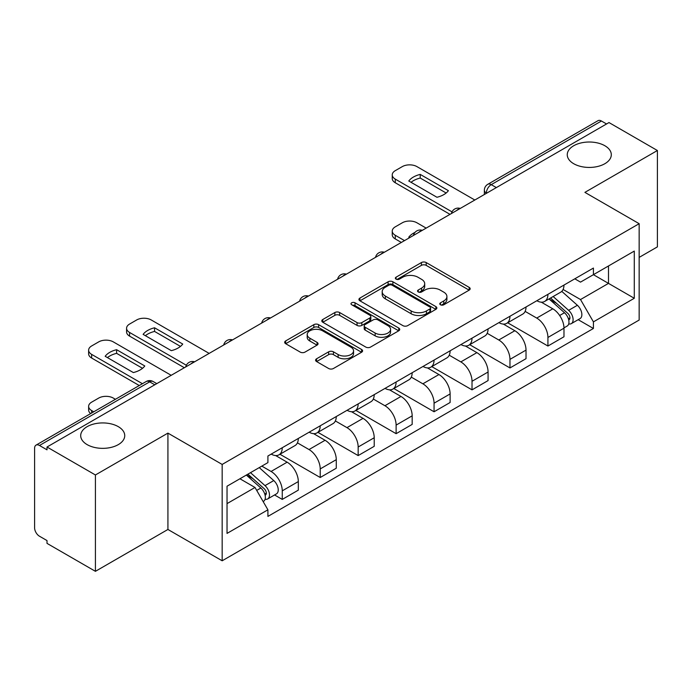 <?xml version="1.0" encoding="UTF-8"?>
<svg xmlns="http://www.w3.org/2000/svg" width="692" height="692" viewBox="0 0 692 692"><rect width="100%" height="100%" fill="white"/><g stroke="black" fill="none" stroke-linecap="round" stroke-linejoin="round"><path stroke-width="1.04" d="M440.458 304.774A2.361 1.367 0 0 0 443.806 304.774L469.176 290.13A3.373 1.946 0 0 0 470.162 288.746A3.373 1.946 0 0 0 469.176 287.37L426.194 262.553A3.373 1.946 0 0 0 421.419 262.553L396.049 277.198A2.361 1.367 0 0 0 395.357 278.167A2.361 1.367 0 0 0 396.049 279.135A2.361 1.367 0 0 0 399.388 279.135L402.675 277.233A10.804 6.237 0 0 1 417.951 277.233L421.54 279.308A10.804 6.237 0 0 1 424.706 283.72A10.804 6.237 0 0 1 421.54 288.132L418.253 290.026A2.361 1.367 0 0 0 417.561 290.986A2.361 1.367 0 0 0 418.253 291.955A2.361 1.367 0 0 0 421.592 291.955L424.879 290.06A10.804 6.237 0 0 1 440.164 290.06L443.745 292.128A10.804 6.237 0 0 1 446.911 296.539A10.804 6.237 0 0 1 443.745 300.951L440.458 302.845A2.361 1.367 0 0 0 439.766 303.814A2.361 1.367 0 0 0 440.458 304.774L440.458 302.845M118.289 426.653A22.023 12.715 0 0 0 94.294 423.893A22.023 12.715 0 0 0 80.696 435.64A22.023 12.715 0 0 0 87.149 444.627A22.023 12.715 0 0 0 111.144 447.387A22.023 12.715 0 0 0 124.742 435.64A22.023 12.715 0 0 0 118.289 426.653M604.851 145.735A22.023 12.715 0 0 0 580.856 142.984A22.023 12.715 0 0 0 567.258 154.723A22.023 12.715 0 0 0 573.711 163.719A22.023 12.715 0 0 0 597.706 166.469A22.023 12.715 0 0 0 611.304 154.723A22.023 12.715 0 0 0 604.851 145.735M316.581 358.785A3.373 1.946 0 0 0 315.595 360.16A3.373 1.946 0 0 0 316.581 361.544L328.648 368.507A3.373 1.946 0 0 0 333.423 368.507L361.596 352.237A3.373 1.946 0 0 0 362.591 350.861A3.373 1.946 0 0 0 361.596 349.477L318.614 324.66A3.373 1.946 0 0 0 313.839 324.66L285.658 340.931A3.373 1.946 0 0 0 284.672 342.306A3.373 1.946 0 0 0 285.658 343.69L300.224 352.098A3.373 1.946 0 0 0 305.008 352.098L317.066 345.135A3.373 1.946 0 0 0 318.052 343.76A3.373 1.946 0 0 0 317.066 342.376L309.843 338.206A9.031 5.216 0 0 1 307.196 334.521A9.031 5.216 0 0 1 312.767 329.703A9.031 5.216 0 0 1 322.619 330.837L350.913 347.168A9.031 5.216 0 0 1 353.56 350.861A9.031 5.216 0 0 1 347.981 355.679A9.031 5.216 0 0 1 338.137 354.546L333.423 351.821A3.373 1.946 0 0 0 328.648 351.821L316.581 358.785L316.581 361.544M222.167 464.436L167.922 433.114L95.418 474.971L47.004 447.015L608.986 122.562L657.4 150.51L584.904 192.367L639.157 223.689L222.167 464.436L222.167 560.788L639.157 320.05L639.157 223.689M402.908 325.629A3.373 1.946 0 0 0 407.683 325.629L435.865 309.359A3.373 1.946 0 0 0 436.851 307.983A3.373 1.946 0 0 0 435.865 306.599L392.883 281.782A3.373 1.946 0 0 0 388.108 281.782L359.927 298.053A3.373 1.946 0 0 0 358.94 299.437A3.373 1.946 0 0 0 359.927 300.812L402.908 325.629M352.635 305.284A2.361 1.367 0 0 1 355.031 305.622L355.031 302.811L398.73 328.043A3.373 1.946 0 0 1 399.725 329.418A3.373 1.946 0 0 1 398.73 330.802L370.557 347.064A3.373 1.946 0 0 1 365.774 347.064L322.792 322.247L322.792 319.496A3.373 1.946 0 0 0 321.806 320.872A3.373 1.946 0 0 0 322.792 322.247M322.792 319.496L334.85 312.533A3.373 1.946 0 0 1 339.634 312.533L357.063 322.593A3.373 1.946 0 0 0 361.838 322.593L369.839 317.974A3.373 1.946 0 0 0 370.825 316.599A3.373 1.946 0 0 0 369.839 315.223L351.692 304.74A2.361 1.367 0 0 1 351 303.779A2.361 1.367 0 0 1 352.453 302.516A2.361 1.367 0 0 1 355.031 302.811M95.418 474.971L95.418 571.324L47.004 543.376L47.004 540.564L39.47 536.213M639.157 257.398L657.4 246.871L657.4 150.51M95.418 571.324L167.922 529.466L222.167 560.788M39.461 445.475A6.877 3.97 -120 0 0 36.027 445.129A6.877 3.97 -120 0 0 34.6 448.286L34.6 527.78A6.877 3.97 -120 0 0 39.461 536.213M47.004 447.015L47.004 449.826L39.47 445.475L149.671 381.846L154.783 384.795M496.346 187.593L491.242 184.643A6.877 3.97 60 0 0 487.799 184.306L598.009 120.676A6.877 3.97 60 0 1 601.443 121.014L491.242 184.643A6.877 3.97 120 0 0 486.372 193.068L486.372 193.353M606.555 123.963L601.443 121.014M547.926 294.342A15.83 9.134 60 0 1 544.647 301.444L560.702 292.18A15.83 9.134 -120 0 0 563.98 285.069M525.133 311.383L536.732 318.078A15.83 9.134 60 0 1 547.926 337.462L563.98 328.19A15.83 9.134 -120 0 0 552.787 308.805L541.3 302.17M563.98 328.19L563.98 336.762L547.926 346.035L507.677 322.792M544.647 301.444A15.83 9.134 60 0 1 536.854 300.735M547.926 337.462L547.926 346.035M509.969 316.253A15.83 9.134 60 0 1 506.691 323.354L522.754 314.09A15.83 9.134 -120 0 0 526.024 306.98M469.721 344.702L509.969 367.945L526.024 358.672L526.024 350.1A15.83 9.134 -120 0 0 514.839 330.724L503.343 324.081M506.691 323.354A15.83 9.134 60 0 1 498.906 322.645M487.185 333.293L498.776 339.988A15.83 9.134 60 0 1 509.969 359.373L509.969 367.945M472.022 338.163A15.83 9.134 60 0 1 468.743 345.265L484.798 336.001A15.83 9.134 -120 0 0 488.076 328.89M431.773 366.613L472.022 389.856L488.076 380.583L488.076 372.011A15.83 9.134 -120 0 0 476.883 352.635L465.396 346M468.743 345.265A15.83 9.134 60 0 1 460.95 344.555M449.229 355.204L460.829 361.899A15.83 9.134 60 0 1 472.022 381.283L472.022 389.856M434.066 360.074A15.83 9.134 60 0 1 430.787 367.184L446.85 357.911A15.83 9.134 -120 0 0 450.12 350.809M393.817 388.523L434.066 411.766L450.12 402.493L450.12 393.93A15.83 9.134 -120 0 0 438.936 374.545L427.44 367.91M430.787 367.184A15.83 9.134 60 0 1 423.002 366.466M422.881 383.809A15.83 9.134 60 0 1 434.066 403.194L434.066 411.766M411.282 377.114L422.873 383.809L438.936 374.545M396.118 381.984A15.83 9.134 60 0 1 392.84 389.094L408.894 379.822A15.83 9.134 -120 0 0 412.173 372.72M355.87 410.434L396.118 433.676L412.173 424.404L412.173 415.84A15.83 9.134 -120 0 0 400.979 396.455L389.492 389.821M392.84 389.094A15.83 9.134 60 0 1 385.046 388.376M373.325 399.033L384.925 405.728A15.83 9.134 60 0 1 396.118 425.104L396.118 433.676M358.162 403.894A15.83 9.134 60 0 1 354.884 411.005L370.947 401.732A15.83 9.134 -120 0 0 374.216 394.63M317.913 432.344L358.162 455.587L374.216 446.314L374.216 437.751A15.83 9.134 -120 0 0 363.032 418.366L351.536 411.731M354.884 411.005A15.83 9.134 60 0 1 347.099 410.287M335.378 420.944L346.969 427.639A15.83 9.134 60 0 1 358.162 447.015L358.162 455.587M320.214 425.814A15.83 9.134 60 0 1 316.936 432.915L332.99 423.642A15.83 9.134 -120 0 0 336.269 416.541M279.966 454.263L320.214 477.497L336.269 468.224L336.269 459.661A15.83 9.134 -120 0 0 325.076 440.276L313.588 433.642M316.936 432.915A15.83 9.134 60 0 1 309.142 432.197M297.422 442.854L309.021 449.549A15.83 9.134 60 0 1 320.214 468.934L320.214 477.497M282.258 447.724A15.83 9.134 60 0 1 278.98 454.826L295.043 445.553A15.83 9.134 -120 0 0 298.313 438.451M298.321 481.571A15.83 9.134 -120 0 0 287.128 462.187L275.632 455.552M298.313 490.144L298.313 481.571L282.258 490.844L282.258 499.408L298.313 490.144M278.98 454.826A15.83 9.134 60 0 1 271.195 454.108M274.56 494.962L282.258 499.408M261.827 466.123L271.074 471.46A15.83 9.134 60 0 1 282.258 490.844M574.81 278.824L580.519 282.12L634.287 251.084L608.502 265.97L608.502 283.383L580.519 299.541L563.089 289.472M227.037 503.62L255.011 487.471L267.908 509.805L227.037 533.402L227.037 486.208L267.908 462.611L267.908 456.011L593.416 268.072L593.416 274.681L634.287 298.278L593.416 321.875L580.519 299.541M634.287 251.084L634.287 298.278M267.908 509.805L267.908 516.405L593.416 328.475L593.416 321.875M167.922 433.114L167.922 529.466M255.011 487.471L239.925 478.76M578.175 319.678L593.416 328.475M441.409 305.111L443.745 303.762A10.804 6.237 0 0 0 446.911 299.351L446.911 296.539M424.706 283.72L424.706 286.523A10.804 6.237 0 0 1 421.54 290.934L419.196 292.284M469.133 290.156L426.194 265.365A3.373 1.946 0 0 0 421.419 265.365L396.992 279.464M435.822 309.385L392.883 284.594A3.373 1.946 0 0 0 388.108 284.594L359.97 300.838M429.896 308.943A2.361 1.367 0 0 0 430.588 307.983A2.361 1.367 0 0 0 429.896 307.014L392.165 285.234A2.361 1.367 0 0 0 388.817 285.234L385.358 287.232A10.804 6.237 0 0 0 382.192 291.643A10.804 6.237 0 0 0 385.358 296.055L411.152 310.942A10.804 6.237 0 0 0 426.436 310.942L429.896 308.943L429.896 311.755A2.361 1.367 0 0 0 430.588 310.795L430.588 307.983M382.192 291.643L382.192 294.455A10.804 6.237 0 0 0 385.358 298.866L385.358 296.055M429.896 311.755L426.436 313.753A10.804 6.237 0 0 1 411.152 313.753L385.358 298.866M322.835 322.273L334.85 315.336L334.85 312.533M370.825 316.599L370.825 319.41A3.373 1.946 0 0 1 369.839 320.785L361.838 325.404A3.373 1.946 0 0 1 357.063 325.404L339.634 315.336A3.373 1.946 0 0 0 334.85 315.336M355.031 305.622L398.687 330.828M375.15 333.042A9.031 5.216 0 0 0 384.994 334.167A9.031 5.216 0 0 0 390.573 329.349A9.031 5.216 0 0 0 387.927 325.664L377.953 319.903A3.373 1.946 0 0 0 373.178 319.903L365.177 324.522A3.373 1.946 0 0 0 364.191 325.906A3.373 1.946 0 0 0 365.177 327.281L375.15 333.042L375.15 335.845A9.031 5.216 0 0 0 384.994 336.978A9.031 5.216 0 0 0 390.573 332.16L390.573 329.349M364.191 325.906L364.191 328.717A3.373 1.946 0 0 0 365.177 330.093L365.177 327.281M375.15 335.845L365.177 330.093M353.56 350.861L353.56 353.664A9.031 5.216 0 0 1 347.981 358.482A9.031 5.216 0 0 1 338.137 357.357L333.423 354.633A3.373 1.946 0 0 0 328.648 354.633L316.633 361.57M307.196 334.521L307.196 337.333A9.031 5.216 0 0 0 309.843 341.018L309.843 338.206M317.022 345.161L309.843 341.018M361.553 352.263L318.614 327.472A3.373 1.946 0 0 0 313.839 327.472L285.709 343.716M549.024 298.918L564.482 312.723A8.598 4.965 60 0 1 567.189 326.018L563.98 327.87M409.621 237.667L408.79 237.192A21.504 12.413 -0 0 1 414.984 232.408M549.431 299.281L556.714 303.485M426.16 228.118L416.913 222.781A10.319 5.96 -0 0 0 402.32 222.781L395.262 226.855A10.319 5.96 -0 0 0 392.243 231.067A10.319 5.96 -0 0 0 395.262 235.28L404.509 240.617M550.581 298.018L567.786 313.372A4.126 2.387 60 0 1 569.083 319.756A4.126 2.387 60 0 1 568.712 319.912M553.159 296.531L568.625 310.336A8.598 4.965 60 0 1 571.324 323.631A8.598 4.965 60 0 1 568.72 323.908M561.783 291.358L577.379 305.276A8.598 4.965 60 0 1 580.078 318.579L571.324 323.631M401.343 242.442L395.262 238.93A10.319 5.96 180 0 1 392.243 234.718L392.243 231.067M446.141 193.016L420.226 178.052A21.504 12.413 180 0 0 411.048 182.307M449.999 214.347L395.262 182.749A10.319 5.96 180 0 1 392.243 178.536L392.243 174.886A10.319 5.96 -0 0 0 395.262 179.098L395.262 182.749M420.226 174.401A21.504 12.413 180 0 0 408.79 181.001L436.963 197.272A21.504 12.413 180 0 0 448.399 190.672L420.226 174.401L420.226 178.052M474.816 200.023L416.913 166.599A10.319 5.96 -0 0 0 402.32 166.599L395.262 170.665A10.319 5.96 -0 0 0 392.243 174.886M452.023 211.864L395.262 179.098M180.474 346.398L154.558 331.433A21.504 12.413 180 0 0 145.389 335.689M184.34 367.729L129.603 336.13A10.319 5.96 180 0 1 126.575 331.918L126.575 328.259A10.319 5.96 -0 0 0 129.603 332.471L129.603 336.13M154.558 327.783A21.504 12.413 180 0 0 143.123 334.383L171.305 350.654A21.504 12.413 180 0 0 182.74 344.054L154.558 327.783L154.558 331.433M209.157 353.404L151.254 319.972A10.319 5.96 -0 0 0 136.653 319.972L129.603 324.046A10.319 5.96 -0 0 0 126.575 328.259M186.356 365.246L129.603 332.471M246.352 475.058L260.867 488.007A8.598 4.965 60 0 1 263.574 501.311L263.142 501.553M246.499 474.971L253.099 478.777M115.417 399.293L113.298 398.073A10.319 5.96 -0 0 0 98.705 398.073L91.647 402.147A10.319 5.96 -0 0 0 88.628 406.36A10.319 5.96 -0 0 0 91.647 410.572L93.766 411.792M247.909 474.15L264.171 488.664A4.126 2.387 60 0 1 265.469 495.048A4.126 2.387 60 0 1 265.097 495.195M250.487 472.662L265.01 485.62A8.598 4.965 60 0 1 267.709 498.923A8.598 4.965 60 0 1 265.105 499.2M259.249 467.61L273.764 480.568A8.598 4.965 60 0 1 276.463 493.863L267.709 498.923M90.678 413.574A10.319 5.96 180 0 1 88.628 410.01L88.628 406.36M142.526 368.308L116.611 353.344A21.504 12.413 180 0 0 107.433 357.6M139.265 385.53L91.647 358.041A10.319 5.96 180 0 1 88.628 353.828L88.628 350.169A10.319 5.96 -0 0 0 91.647 354.39L91.647 358.041M116.611 349.694A21.504 12.413 180 0 0 105.175 356.293L133.348 372.564A21.504 12.413 180 0 0 144.784 365.964L116.611 349.694L116.611 353.344M171.201 375.315L113.298 341.883A10.319 5.96 -0 0 0 98.705 341.883L91.647 345.957A10.319 5.96 -0 0 0 88.628 350.169M142.422 383.705L91.647 354.39M486.614 193.215L486.372 193.068A6.877 3.97 0 0 1 484.357 190.265L484.357 194.513M320.214 468.934L336.269 459.661M358.162 447.015L374.216 437.751M396.118 425.104L412.173 415.84M434.066 403.194L450.12 393.93M472.022 381.283L488.076 372.011M509.969 359.373L526.024 350.1M271.074 471.46L287.128 462.187M309.021 449.549L325.076 440.276M346.969 427.639L363.032 418.366M384.925 405.728L400.979 396.455M460.829 361.899L476.883 352.635M498.776 339.988L514.839 330.724M536.732 318.078L552.787 308.805M459.67 208.768A6.877 3.97 120 0 0 456.633 210.524M421.722 230.678A6.877 3.97 120 0 0 418.677 232.434M383.766 252.589A6.877 3.97 120 0 0 380.73 254.345M345.818 274.499A6.877 3.97 120 0 0 342.774 276.255M307.862 296.41A6.877 3.97 120 0 0 304.826 298.166M269.915 318.329A6.877 3.97 120 0 0 266.87 320.076M231.958 340.239A6.877 3.97 120 0 0 228.922 341.986M194.011 362.15A6.877 3.97 120 0 0 190.966 363.905M156.799 383.636L153.114 381.508A6.877 3.97 120 0 0 149.671 381.846A6.877 3.97 60 0 0 146.228 381.508L36.027 445.129M443.745 303.762L443.745 300.951M418.253 291.955L418.253 290.026M421.54 290.934L421.54 288.132M396.049 279.135L396.049 277.198M421.419 265.365L421.419 262.553M426.194 265.365L426.194 262.553M469.176 290.13L469.176 287.37M359.927 300.812L359.927 298.053M388.108 284.594L388.108 281.782M392.883 284.594L392.883 281.782M435.865 309.359L435.865 306.599M411.152 313.753L411.152 310.942M426.436 313.753L426.436 310.942M339.634 315.336L339.634 312.533M357.063 325.404L357.063 322.593M361.838 325.404L361.838 322.593M369.839 320.785L369.839 317.974M398.73 330.802L398.73 328.043M328.648 354.633L328.648 351.821M333.423 354.633L333.423 351.821M338.137 357.357L338.137 354.546M317.066 345.135L317.066 342.376M285.658 343.69L285.658 340.931M313.839 327.472L313.839 324.66M318.614 327.472L318.614 324.66M361.596 352.237L361.596 349.477M564.482 312.723L559.664 315.5M569.94 317.87L568.392 318.761M577.379 305.276L568.625 310.336M395.262 238.93L395.262 235.28M260.867 488.007L256.715 490.412M266.325 493.162L264.776 494.053M273.764 480.568L265.01 485.62M91.647 413.02L91.647 410.572M460.258 208.43A6.877 6.877 0 0 0 451.426 213.525M422.302 230.341A6.877 6.877 0 0 0 413.479 235.436M384.354 252.251A6.877 6.877 0 0 0 375.522 257.355M346.398 274.162A6.877 6.877 0 0 0 337.575 279.265M308.45 296.072A6.877 6.877 0 0 0 299.619 301.176M270.494 317.991A6.877 6.877 0 0 0 261.671 323.086M232.547 339.902A6.877 6.877 0 0 0 223.715 344.997M194.59 361.812A6.877 6.877 0 0 0 185.767 366.907M153.114 381.508A6.877 6.877 0 0 0 146.228 381.508M487.799 184.306A6.877 6.877 0 0 0 484.357 190.265"/></g></svg>
